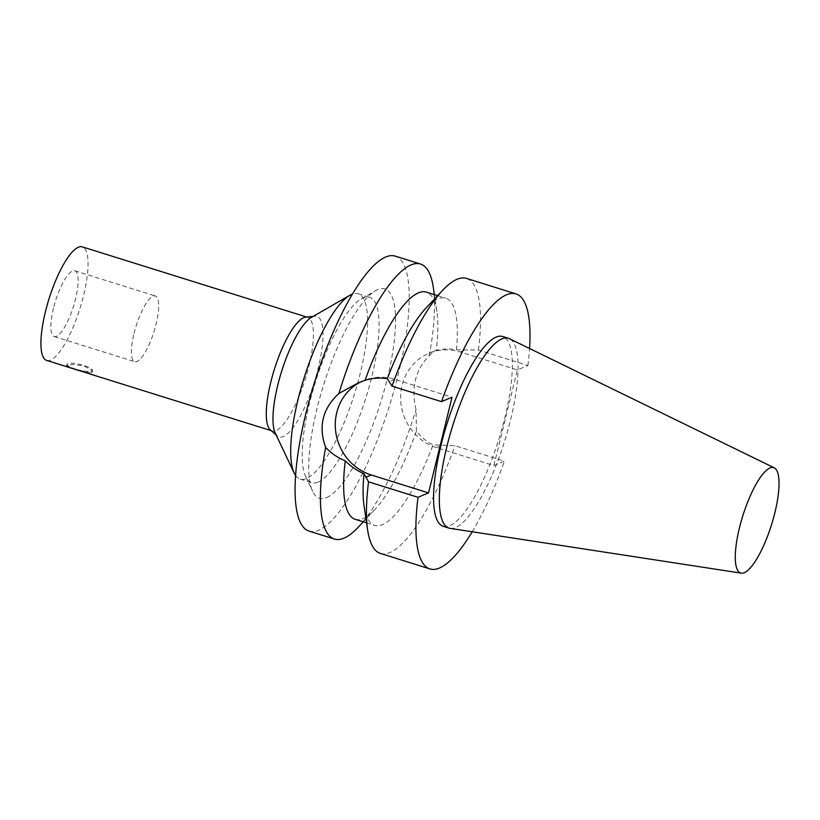 <?xml version="1.0" encoding="UTF-8"?>
<svg xmlns="http://www.w3.org/2000/svg" width="820" height="820" viewBox="0 0 820 820"><rect width="100%" height="100%" fill="white"/><g stroke="black" fill="none" stroke-linecap="round" stroke-linejoin="round"><path stroke-width="0.61" stroke-dasharray="4.1 3.07" d="M134.019 333.453A34.45 9.379 -72.6 0 1 155.328 295.958A34.45 9.379 -72.6 0 1 153.996 331.639A34.45 9.379 -72.6 0 1 134.757 361.722A34.45 9.379 -72.6 0 1 134.019 333.453M53.474 308.258A34.45 9.379 107.4 0 0 54.212 336.538A34.45 9.379 107.4 0 0 73.451 306.454A34.45 9.379 107.4 0 0 74.784 270.764A34.45 9.379 107.4 0 0 53.474 308.258M91.481 372.874L92.219 371.706L91.092 369.83L83.948 365.935L74.005 364.48L68.367 364.992L66.645 365.843L75.532 369.461L91.481 372.874M75.624 369.072A13.151 2.829 -166.2 0 1 67.055 364.172A13.151 2.829 -166.2 0 1 80.514 364.562A13.151 2.829 -166.2 0 1 92.609 370.445A13.151 2.829 -166.2 0 1 75.624 369.072M355.214 519.296A119.023 32.41 107.4 0 0 374.935 509.456A119.023 32.41 107.4 0 0 416.427 431.094C420.906 437.091 426.451 441.662 433.083 444.809L454.926 445.701L504.402 461.168L493.886 465.565L436.64 447.669A50.43 47.304 67.3 0 1 400.785 401.831A50.43 47.304 67.3 0 1 428.932 353.317A50.43 47.304 67.3 0 1 460.143 352.005L517.379 369.912L527.895 365.515L478.419 350.037L456.412 349.832C449.35 348.469 442.615 348.705 436.219 350.529A119.023 32.41 107.4 0 0 436.875 311.415A119.023 32.41 107.4 0 0 426.277 292.094M416.427 431.094L416.037 409.59C410.922 387.768 415.33 369.799 429.28 355.675L434.538 350.97L436.219 350.529M493.886 465.565L517.379 369.912M527.895 365.515A144.084 39.227 107.4 0 0 529.546 348.5M472.217 531.77A144.084 39.227 107.4 0 0 504.402 461.168M443.271 526.317A99.445 27.081 107.4 0 0 449.79 525.733A99.445 27.081 107.4 0 0 501.973 428.778A99.445 27.081 107.4 0 0 502.65 336.487M478.419 350.037A144.084 39.227 107.4 0 0 466.498 278.421M456.412 349.832A119.023 32.41 107.4 0 0 445.731 298.172A119.023 32.41 107.4 0 0 426.01 308.012M429.28 355.675A144.084 39.227 107.4 0 0 433.308 287.41M361.466 381.597A50.43 47.304 67.3 0 1 363.588 380.644A50.43 47.304 67.3 0 1 394.799 379.342L452.035 397.239M46.73 360.452A59.511 16.205 107.4 0 0 50.635 360.093A59.511 16.205 107.4 0 0 81.856 302.078A59.511 16.205 107.4 0 0 82.266 246.851M270.395 429.977A59.511 16.205 107.4 0 0 272.086 430.93A59.511 16.205 107.4 0 0 275.991 430.582A59.511 16.205 107.4 0 0 307.213 372.557A59.511 16.205 107.4 0 0 307.623 317.33A59.511 16.205 107.4 0 0 305.686 317.155M275.253 433.062A63.181 17.2 107.4 0 0 277.334 435.963A63.181 17.2 107.4 0 0 283.269 436.599A63.181 17.2 107.4 0 0 317.381 371.46A63.181 17.2 107.4 0 0 314.798 316.192A63.181 17.2 107.4 0 0 311.426 317.391M295.63 475.569A97.098 26.435 107.4 0 0 300.151 479.095A97.098 26.435 107.4 0 0 306.516 478.521A97.098 26.435 107.4 0 0 357.469 383.852A97.098 26.435 107.4 0 0 358.125 293.744A97.098 26.435 107.4 0 0 352.395 294.072M318.027 482.119A97.098 26.435 107.4 0 0 368.969 387.45A97.098 26.435 107.4 0 0 369.625 297.342A97.098 26.435 107.4 0 0 361.302 298.9A97.098 26.435 107.4 0 0 315.413 382.13A97.098 26.435 107.4 0 0 305.706 476.676A97.098 26.435 107.4 0 0 311.661 482.693A97.098 26.435 107.4 0 0 318.027 482.119M326.606 497.596A109.634 29.848 107.4 0 0 387.993 375.744A109.634 29.848 107.4 0 0 375.478 290.741A109.634 29.848 107.4 0 0 323.664 384.713A109.634 29.848 107.4 0 0 312.697 491.457A109.634 29.848 107.4 0 0 326.606 497.596M309.14 531.134A144.084 39.227 107.4 0 0 318.58 530.274A144.084 39.227 107.4 0 0 394.184 389.808A144.084 39.227 107.4 0 0 395.158 256.106M358.319 527.137A144.084 39.227 107.4 0 0 416.037 409.59M364.07 506.053A119.023 32.41 107.4 0 0 374.668 525.374A119.023 32.41 107.4 0 0 433.083 444.809M380.48 553.449A144.084 39.227 107.4 0 0 454.926 445.701M450.118 528.377A99.445 27.081 107.4 0 0 455.551 527.526A99.445 27.081 107.4 0 0 507.18 432.54A99.445 27.081 107.4 0 0 509.445 338.701M460.143 352.005L465.606 349.72M436.64 447.669L442.113 445.383M394.799 379.342L389.326 381.628M54.212 336.538L134.757 361.722M74.784 270.764L155.328 295.958M67.055 364.172L66.645 365.843M92.609 370.445L92.199 372.126M428.932 353.317L434.538 350.97M437.634 295.641L445.731 298.172M436.875 311.415L434.374 294.626M363.588 380.644L357.971 382.991M271.174 430.654L272.086 430.93M306.711 317.053L307.623 317.33M276.135 434.928L277.334 435.963M313.219 316.356L314.798 316.192M300.151 479.095L311.661 482.693M358.125 293.744L369.625 297.342M305.706 476.676L312.697 491.457M361.302 298.9L375.478 290.741M374.935 509.456L363.321 521.827M366.571 522.842L374.668 525.374"/><path stroke-width="1.23" d="M529.546 348.5A144.084 39.227 107.4 0 0 515.975 293.888A144.084 39.227 107.4 0 0 441.529 401.636L452.035 397.239L428.542 492.902L418.026 497.299A144.084 39.227 107.4 0 0 429.946 568.926A144.084 39.227 107.4 0 0 472.217 531.77M774.223 467.81L509.445 338.701A99.445 27.081 107.4 0 0 508.4 338.291L502.65 336.487A99.445 27.081 107.4 0 0 447.115 423.325A99.445 27.081 107.4 0 0 443.271 526.317L449.032 528.121A99.445 27.081 107.4 0 0 450.118 528.377L741.28 573.149A55.227 15.037 107.4 0 0 744.293 572.678A55.227 15.037 107.4 0 0 772.963 519.931A55.227 15.037 107.4 0 0 774.223 467.81A55.227 15.037 107.4 0 0 742.807 515.811A55.227 15.037 107.4 0 0 741.28 573.149M515.975 293.888L466.498 278.421A144.084 39.227 107.4 0 0 442.626 290.331A144.084 39.227 107.4 0 0 392.052 386.169L441.529 401.636M442.626 290.331L426.01 308.012A119.023 32.41 107.4 0 0 387.317 378.737L392.052 386.169M437.634 295.641L426.277 292.094A119.023 32.41 107.4 0 0 365.064 380.295C372.516 378.02 379.937 377.507 387.317 378.737M434.374 294.626L433.308 287.41A144.084 39.227 107.4 0 0 420.476 264.019A144.084 39.227 107.4 0 0 338.885 393.487L357.971 382.991L365.064 380.295M418.026 497.299L368.549 481.832L363.988 473.714C357.038 470.7 350.806 466.416 345.281 460.86A119.023 32.41 107.4 0 0 355.214 519.296L366.571 522.842M361.466 381.597A50.43 47.304 67.3 0 0 335.564 430.387A50.43 47.304 67.3 0 0 371.296 474.995L428.542 492.902M338.885 393.487C322.567 408.606 318.15 426.574 325.642 447.392C331.239 453.347 337.779 457.837 345.281 460.85M306.711 317.053L82.266 246.851A59.511 16.205 107.4 0 0 49.036 298.808A59.511 16.205 107.4 0 0 46.73 360.452L271.174 430.654M313.219 316.356L305.686 317.155A59.511 16.205 107.4 0 0 274.382 369.297A59.511 16.205 107.4 0 0 270.395 429.977L276.135 434.928M352.395 294.072A97.098 26.435 107.4 0 0 349.802 295.303L311.426 317.391A63.181 17.2 107.4 0 0 281.567 371.542A63.181 17.2 107.4 0 0 275.253 433.062L294.195 473.078A97.098 26.435 107.4 0 0 295.63 475.569M349.802 295.303A97.098 26.435 107.4 0 0 303.902 378.532A97.098 26.435 107.4 0 0 294.195 473.078M420.476 264.019L395.158 256.106A144.084 39.227 107.4 0 0 314.706 381.905A144.084 39.227 107.4 0 0 309.14 531.134L334.447 539.047A144.084 39.227 107.4 0 0 343.898 538.197A144.084 39.227 107.4 0 0 358.319 527.137L363.321 521.827M325.642 447.392A144.084 39.227 107.4 0 0 334.447 539.047M363.988 473.714A119.023 32.41 107.4 0 0 364.07 506.053L367.647 530.058A144.084 39.227 107.4 0 0 380.48 553.449L429.946 568.926M368.549 481.832A144.084 39.227 107.4 0 0 367.647 530.058M508.4 338.291A99.445 27.081 107.4 0 0 452.876 425.119A99.445 27.081 107.4 0 0 449.032 528.121M371.296 474.995L365.833 477.291"/></g></svg>
